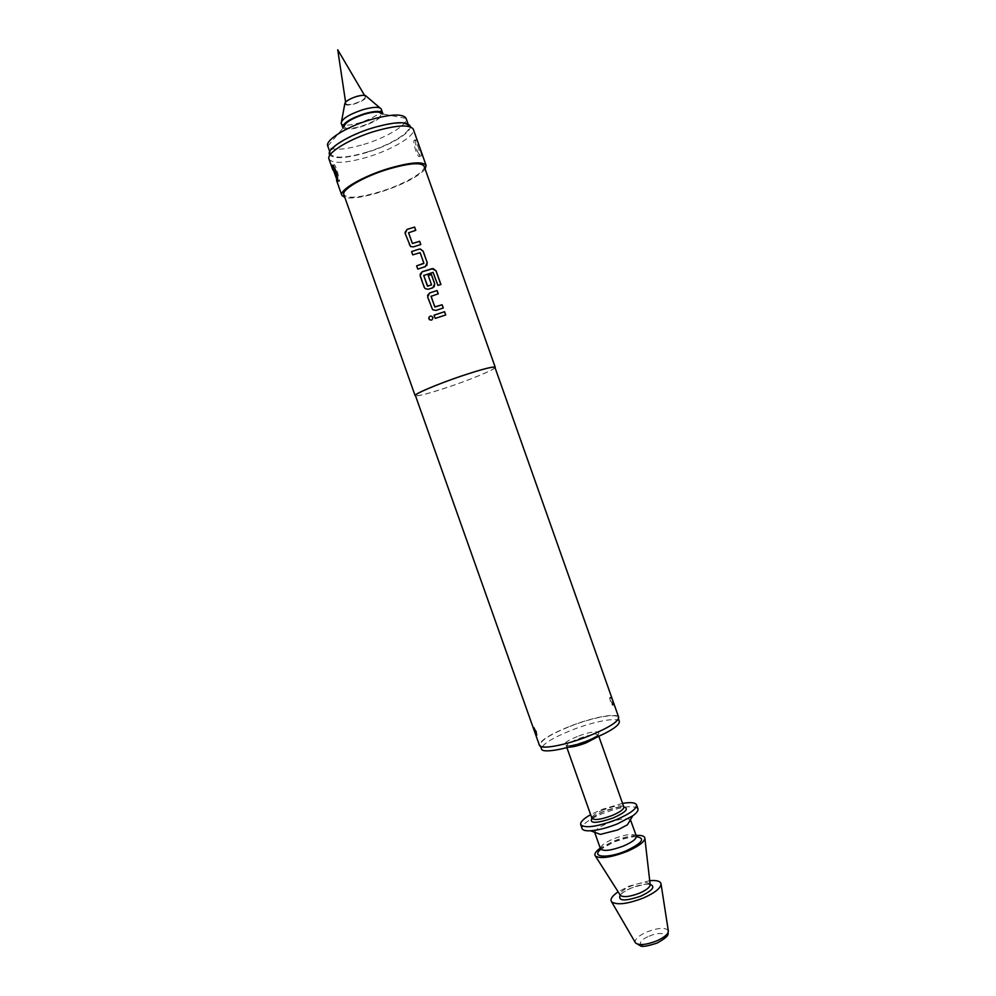 <?xml version="1.0" encoding="UTF-8"?>
<svg xmlns="http://www.w3.org/2000/svg" width="996" height="996" viewBox="0 0 996 996"><rect width="100%" height="100%" fill="white"/><g stroke="black" fill="none" stroke-linecap="round" stroke-linejoin="round"><path stroke-width="0.75" stroke-dasharray="4.98 3.74" d="M420.81 244.543L413.303 246.921L410.526 246.572L409.182 244.904L405.048 232.329M415.706 230.337L408.559 232.653M426.761 265.583L417.76 269.144L416.614 265.845M423.848 263.43L420.125 252.723L412.73 254.901L411.572 251.602M434.169 286.836L428.292 289.288L425.217 288.678L420.063 274.373M440.83 284.545L437.829 285.441L433.086 272.418L423.698 275.382M431.455 284.956L428.23 275.481M443.208 308.025L435.787 310.466L432.588 309.706L427.57 295.364M438.178 293.82L431.069 296.186M445.735 314.948L435.227 318.446L434.069 315.159M417.063 150.433C419.154 155.152 420.698 156.907 421.694 155.7L419.079 145.565C417.523 140.685 416.49 138.768 415.979 139.826C415.332 141.942 415.693 145.478 417.063 150.433M417.847 145.939C419.478 150.844 420.1 154.293 419.714 156.31C418.955 157.443 417.673 155.6 415.855 150.807C414.236 145.926 413.614 142.478 413.987 140.436C414.747 139.303 416.029 141.133 417.847 145.939M337.569 178.832C338.677 181.148 339.337 181.87 339.574 180.973L337.221 170.64C335.403 165.772 334.27 163.867 333.797 164.925L333.884 166.755M536.67 734.55L536.495 731.462L534.03 727.765M610.772 700.835C612.179 704.035 613.163 705.405 613.71 704.931L612.901 701.62C611.743 698.321 610.872 696.914 610.287 697.387L610.772 700.835M612.416 701.807L613.063 705.193C612.503 705.654 611.569 704.259 610.299 701.022L609.639 697.636C610.212 697.163 611.133 698.557 612.416 701.807M356.369 96.861C361.461 95.467 364.449 95.417 365.333 96.712C365.121 98.928 361.623 101.181 354.8 103.497C349.696 104.904 346.708 104.941 345.824 103.621C346.035 101.43 349.546 99.177 356.369 96.861M363.627 144.47C386.535 137.685 408.435 124.463 406.082 118.4L381.256 113.693C380.783 117.715 374.073 121.923 361.15 126.305C351.464 129.019 345.786 129.194 344.118 126.841L327.796 146.126C331.556 150.757 343.508 150.197 363.627 144.47M366.391 152.301C389.473 145.428 411.522 132.194 408.895 126.343C405.77 121.711 393.968 122.259 373.5 127.974C349.621 135.008 327.759 148.529 330.597 154.056C334.146 158.7 346.085 158.115 366.391 152.301M341.541 121.388L341.18 123.33C343.022 125.907 349.16 125.733 359.618 122.807C373.562 118.088 380.796 113.532 381.331 109.124L379.837 107.829M343.085 128.061C345.824 129.841 351.8 129.418 361.025 126.778C373.587 122.608 380.858 118.35 382.825 113.992M344.765 103.97C345.724 105.452 349.036 105.402 354.725 103.845C362.295 101.281 366.179 98.766 366.366 96.326M619.388 721.453C618.267 716.747 593.355 721.49 571.131 730.342C551.697 738.26 541.824 744.485 541.538 749.029M569.762 726.47C591.998 717.63 616.885 712.837 617.981 717.469C617.993 721.714 608.245 727.852 588.736 735.895C565.765 745.083 540.878 749.627 540.131 745.045C540.442 740.563 550.315 734.376 569.762 726.47M637.938 808.814C633.581 804.868 621.84 806.424 602.68 813.495C588.81 819.409 581.95 824.439 582.1 828.585M622.537 803.361L601.31 809.599L590.64 814.653M627.38 824.837L630.742 820.206M630.431 819.708C626.808 817.741 619.338 818.886 608.033 823.119C599.953 826.556 595.533 829.618 594.786 832.332M636.133 835.42C629.285 835.968 621.616 837.935 613.125 841.346L600.252 848.119M649.716 880.663L629.011 886.179L618.155 891.843M410.053 125.982C412.581 132.045 389.946 145.59 366.304 152.625C345.5 158.588 333.224 159.211 329.477 154.505L329.029 159.186C332.963 164.029 345.799 163.332 367.524 157.082C392.212 149.724 415.917 135.618 413.34 129.331L410.053 125.982M618.678 717.232C617.557 712.514 592.222 717.394 569.6 726.383C549.804 734.438 539.745 740.738 539.434 745.294M494.937 367.362C496.058 368.956 472.428 378.916 449.296 386.722C428.977 393.507 417.685 396.445 415.419 395.524M495.062 367.723C493.257 370.188 470.834 379.464 449.258 386.759C430.832 392.934 419.59 395.985 415.544 395.873M424.147 166.257C426.574 171.536 403.754 184.521 380.161 191.693C359.382 197.806 347.293 198.802 343.869 194.681M425.143 169.083C417.922 176.977 402.857 184.696 379.974 192.228C363.602 197.171 351.899 198.939 344.877 197.507M432.924 317.525C432.887 319.903 431.766 320.65 429.587 319.766M650.151 884.373C647.711 881.659 641.287 882.219 630.904 886.079C623.434 889.403 619.848 892.366 620.159 894.993C622.301 892.565 625.986 890.25 631.215 888.034C638.984 884.946 645.296 883.726 650.139 884.361M568.704 747.162L566.438 746.365C566.512 744.51 570.534 741.933 578.514 738.659C589.508 734.637 596.131 733.442 598.359 735.06L597.114 737.102M577.431 736.517C555.482 744.908 563.848 749.888 586.071 740.974C608.519 732.259 598.758 727.889 577.431 736.517M603.688 809.748C595.745 813.122 591.823 815.973 591.923 818.289C595.11 817.106 584.104 821.439 604.024 811.292C618.043 807.183 624.641 805.752 623.82 806.984C621.38 804.78 614.669 805.689 603.688 809.748M591.91 818.239C594.263 815.961 598.26 813.657 603.862 811.354C612.167 808.13 618.815 806.648 623.807 806.934M649.118 936.203C664.307 929.455 672.537 936.514 656.625 943.1C640.963 949.972 633.444 942.552 649.118 936.203M668.279 930.675C665.477 927.239 658.331 927.674 646.84 931.957C638.585 935.705 634.713 939.178 635.211 942.39M636.369 836.105C633.518 833.341 625.924 834.237 613.586 838.806C604.684 842.666 600.314 845.99 600.488 848.804M636.444 836.665C630.194 836.702 622.687 838.458 613.91 841.931L600.787 849.289M419.714 156.31L421.694 155.7M339.574 180.973L337.544 181.596M537.28 734.824L536.632 735.085M613.063 705.193L613.71 704.944M364.536 95.355L365.333 96.712M408.036 123.927L408.895 126.343M598.82 736.343L597.961 735.036C597.276 735.16 598.011 735.982 586.009 741.074C566.5 747.71 565.267 745.755 566.6 746.129L566.898 747.647M618.466 718.863L617.981 717.469M636.432 836.366L634.452 836.789C634.427 835.905 627.704 837.586 614.246 841.844C594.014 851.904 603.29 848.617 600.613 849.053M650.189 884.722L648.77 884.348C648.184 883.415 642.395 884.635 631.402 887.996C618.827 894.059 621.317 894.657 620.346 895.292M540.629 746.44L540.131 745.045M329.751 151.653L330.597 154.056M345.587 102.065L345.824 103.621M609.639 697.636L610.287 697.387M333.797 164.925L332.564 165.311M413.987 140.436L415.979 139.826"/><path stroke-width="1.49" d="M428.865 318.845L428.803 317.849C429.861 315.632 431.218 315.458 432.849 317.313L432.887 317.4C432.451 320.438 431.106 320.924 428.865 318.845M429.587 319.766L428.828 317.861C429.886 315.657 431.231 315.471 432.862 317.338L432.924 317.525M408.559 232.653L412.419 243.522L419.602 241.343L420.748 244.555M405.048 232.329L407.103 229.429L414.622 227.063L415.78 230.313L408.559 232.79L412.431 243.472L419.652 241.281L420.81 244.543L413.315 246.884L410.526 246.522L405.135 233.45L407.115 229.379L414.622 227.063M416.627 265.882L423.885 263.205L420.15 252.673L412.718 254.864L411.572 251.602L419.142 249.125L420.524 249.1L423.188 251.266L427.222 262.67L425.329 266.617L417.76 269.107L416.614 265.845L423.748 263.492M423.698 275.382L427.409 286.101L431.455 284.956M420.063 274.373L422.105 271.808L433.148 268.621L436.099 270.875L440.929 284.52L437.904 285.391L433.061 272.356L423.698 275.531L427.72 286.201L431.505 284.731L428.23 275.481L431.417 274.498L434.717 283.823L432.824 287.782L428.317 289.251L425.217 288.628L424.184 287.246L420.15 275.842L422.117 271.771L432.189 268.634M428.243 275.506L431.355 274.547L434.667 283.872L434.169 286.836M431.069 296.186L434.891 307.042L442.075 304.801L443.208 308.025M427.57 295.364L429.6 292.986L437.095 290.546L438.252 293.808L431.069 296.347L434.791 306.88L442.124 304.751L443.282 308.013L435.812 310.428L432.588 309.669L427.645 297.02L429.625 292.949L437.095 290.546M434.082 315.184L444.577 311.698L445.735 314.948L435.227 318.409L434.069 315.159L444.577 311.698M335.963 171.026C337.395 176.043 337.918 179.579 337.544 181.596L331.78 165.548C332.477 164.415 333.872 166.245 335.963 171.026M333.884 166.755L337.569 178.832M535.997 731.649L536.632 735.073L533.346 727.379L535.997 731.649M534.03 727.765L536.67 734.55M406.082 118.4L406.044 118.275C402.87 113.532 391.055 114.005 370.574 119.682C346.67 126.691 324.845 140.324 327.746 146.001L327.796 146.126M381.256 113.693C379.65 111.365 374.01 111.54 364.324 114.229C351.314 118.649 344.579 122.857 344.118 126.841M382.825 113.992L381.331 109.112C379.588 106.572 373.488 106.746 363.017 109.635C348.924 114.416 341.653 118.985 341.18 123.33L343.085 128.061M382.763 113.158C381.057 110.631 374.957 110.817 364.461 113.718C350.355 118.524 343.072 123.068 342.612 127.376M379.837 107.829L366.366 96.326C365.37 94.906 362.058 94.969 356.456 96.5C348.936 99.04 345.039 101.53 344.765 103.97L341.541 121.388M540.629 746.44L541.538 749.029C542.31 753.673 567.222 749.191 590.18 739.991C609.689 731.936 619.425 725.76 619.388 721.453L618.466 718.863M590.64 814.653C583.457 818.774 580.145 822.098 580.693 824.601L582.1 828.585C582.785 830.291 585.598 831.025 590.553 830.776C598.322 830.203 607.311 827.875 617.545 823.817L632.746 815.836C636.743 812.91 638.473 810.57 637.938 808.814L636.531 804.83C635.373 802.539 630.705 802.041 622.537 803.361M580.693 824.601C584.801 828.535 596.616 826.929 616.113 819.758C630.02 813.769 636.818 808.802 636.531 804.83M594.786 832.332L600.389 834.387L617.657 829.967L627.38 824.837L632.746 815.836M600.613 849.053L600.488 848.804C603.252 851.58 610.872 850.671 623.359 846.065C632.273 842.18 636.606 838.856 636.369 836.105L630.431 819.708M600.252 848.119C595.508 851.555 593.902 854.207 595.434 856.087C600.488 859.013 610.934 857.506 626.745 851.568C637.901 846.749 643.939 842.417 644.885 838.57C644.898 836.154 641.972 835.096 636.133 835.42M618.155 891.843C612.142 895.952 609.938 899.264 611.556 901.754C616.673 905.327 627.219 904.107 643.217 898.068C654.484 893.076 660.435 888.457 661.083 884.211C660.784 881.261 656.987 880.066 649.716 880.663M329.477 154.505C326.377 148.852 348.924 134.871 373.612 127.6C394.79 121.699 406.928 121.151 410.053 125.982M413.34 129.331L413.315 129.256C409.991 124.338 397.304 124.973 375.268 131.136C349.509 138.743 325.953 153.235 329.004 159.111L329.029 159.186M588.91 735.982C608.768 727.79 618.69 721.54 618.678 717.232L494.937 367.362C493.07 366.354 481.915 369.242 461.472 376.027C437.53 384.095 414.012 394.105 415.419 395.524L539.434 745.294C540.193 749.963 565.516 745.332 588.91 735.982M415.544 395.873L415.12 395.624C413.701 394.204 437.393 384.107 461.522 375.99C482.114 369.155 493.356 366.242 495.236 367.263L495.062 367.723M415.12 395.624L343.869 194.681C341.205 189.726 363.839 176.491 388.291 169.121C409.207 163.095 421.159 162.136 424.147 166.257L495.236 367.263M411.572 251.602L419.142 249.125M344.877 197.507L341.852 195.365C339.051 190.161 362.805 176.267 388.502 168.523C410.477 162.199 423.026 161.203 426.139 165.523L425.143 169.083M444.527 311.736L445.673 314.973M437.045 290.595L438.178 293.82M432.127 268.696L436.099 270.875M436.011 270.937L440.83 284.545M419.104 249.187L420.461 249.149L423.138 251.328L427.222 262.67M427.172 262.72L426.761 265.583M414.573 227.113L415.706 230.337M639.432 893.188C646.08 890.262 649.678 887.523 650.214 884.971L650.151 884.373C655.654 886.565 652.567 890.486 640.876 896.114C624.666 901.542 617.769 901.156 620.159 894.981L620.483 895.504C623.695 897.521 630.007 896.749 639.432 893.188M597.114 737.102L586.358 742.755C578.875 745.606 572.986 747.075 568.704 747.162M566.898 747.647L591.923 818.289C594.288 820.505 601.024 819.583 612.129 815.5C620.072 812.089 623.969 809.25 623.82 806.984L598.82 736.343M623.807 806.934C629.285 808.565 625.812 812.213 613.374 817.89C596.305 823.68 589.146 823.792 591.91 818.239M635.211 942.39L635.51 942.913C639.071 945.59 646.118 944.93 656.663 940.921C664.071 937.572 667.98 934.36 668.378 931.272L668.279 930.675M600.787 849.289C590.541 857.382 607.548 858.751 625.899 850.933C642.308 843.089 645.819 838.333 636.444 836.665M644.885 838.57L650.189 884.722M595.434 856.087L620.346 895.292M345.587 102.065L337.731 49.8L364.536 95.355M406.044 118.275L408.036 123.927M661.083 884.211L668.378 931.272C667.059 934.273 671.615 934.933 657.049 943.088C647.574 946.125 642.084 947.084 640.577 945.939L635.51 942.913L611.556 901.754M426.139 165.523L413.315 129.256M341.852 195.365L336.524 180.326M332.913 170.142L329.004 159.111M600.488 848.804L594.861 832.917M600.389 834.387L590.553 830.776M327.746 146.001L329.751 151.653M332.564 165.311L331.78 165.548"/></g></svg>
